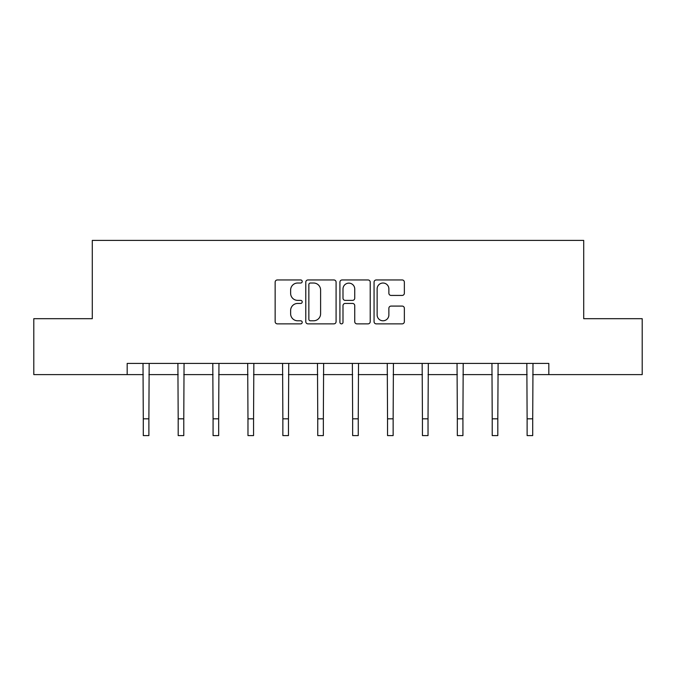 <?xml version="1.0" encoding="UTF-8"?>
<svg xmlns="http://www.w3.org/2000/svg" width="676" height="676" viewBox="0 0 676 676"><rect width="100%" height="100%" fill="white"/><g stroke="black" fill="none" stroke-linecap="round" stroke-linejoin="round"><path stroke-width="1.01" d="M302.214 281.495A1.538 1.538 0 0 0 300.676 279.957L277.346 279.957A2.197 2.197 0 0 0 275.149 282.154L275.149 321.666A2.197 2.197 0 0 0 277.346 323.863L300.676 323.863A1.538 1.538 0 0 0 302.214 322.325A1.538 1.538 0 0 0 300.676 320.787L297.66 320.787A7.022 7.022 0 0 1 290.629 313.765L290.629 310.47A7.022 7.022 0 0 1 297.66 303.448L300.676 303.448A1.538 1.538 0 0 0 302.214 301.91A1.538 1.538 0 0 0 300.676 300.372L297.66 300.372A7.022 7.022 0 0 1 290.629 293.35L290.629 290.055A7.022 7.022 0 0 1 297.66 283.024L300.676 283.024A1.538 1.538 0 0 0 302.214 281.495M402.161 295.429A2.197 2.197 0 0 0 404.358 293.24L404.358 282.154A2.197 2.197 0 0 0 402.161 279.957L376.253 279.957A2.197 2.197 0 0 0 374.065 282.154L374.065 321.666A2.197 2.197 0 0 0 376.253 323.863L402.161 323.863A2.197 2.197 0 0 0 404.358 321.666L404.358 308.273A2.197 2.197 0 0 0 402.161 306.084L391.074 306.084A2.197 2.197 0 0 0 388.877 308.273L388.877 314.915A5.873 5.873 0 0 1 383.005 320.787A5.873 5.873 0 0 1 377.132 314.915L377.132 288.897A5.873 5.873 0 0 1 383.005 283.024A5.873 5.873 0 0 1 388.877 288.897L388.877 293.24A2.197 2.197 0 0 0 391.074 295.429L402.161 295.429M127.181 374.605L33.8 374.605L33.8 318.683L92.291 318.683L92.291 240.403L583.709 240.403L583.709 318.683L642.2 318.683L642.2 374.605L548.819 374.605L548.819 363.418L127.181 363.418L127.181 374.605L143.287 374.605M336.082 282.154A2.197 2.197 0 0 0 333.885 279.957L307.977 279.957A2.197 2.197 0 0 0 305.78 282.154L305.78 321.666A2.197 2.197 0 0 0 307.977 323.863L333.885 323.863A2.197 2.197 0 0 0 336.082 321.666L336.082 282.154M342.115 279.957L368.023 279.957A2.197 2.197 0 0 1 370.22 282.154L370.22 321.666A2.197 2.197 0 0 1 368.023 323.863L356.936 323.863A2.197 2.197 0 0 1 354.739 321.666L354.739 305.645A2.197 2.197 0 0 0 352.542 303.448L345.191 303.448A2.197 2.197 0 0 0 342.994 305.645L342.994 322.325A1.538 1.538 0 0 1 341.456 323.863A1.538 1.538 0 0 1 339.918 322.325L339.918 282.154A2.197 2.197 0 0 1 342.115 279.957M148.881 374.605L178.185 374.605M183.779 374.605L213.075 374.605M218.669 374.605L247.974 374.605M253.559 374.605L282.864 374.605M288.458 374.605L317.754 374.605M323.348 374.605L352.652 374.605M358.246 374.605L387.542 374.605M393.136 374.605L422.441 374.605M428.026 374.605L457.331 374.605M462.925 374.605L492.221 374.605M497.815 374.605L527.119 374.605M532.713 374.605L548.819 374.605M310.394 283.024A1.538 1.538 0 0 0 308.856 284.562L308.856 319.258A1.538 1.538 0 0 0 310.394 320.787L313.571 320.787A7.022 7.022 0 0 0 320.601 313.765L320.601 290.055A7.022 7.022 0 0 0 313.571 283.024L310.394 283.024M354.739 289.007A5.873 5.873 0 0 0 348.867 283.134A5.873 5.873 0 0 0 342.994 289.007L342.994 298.175A2.197 2.197 0 0 0 345.191 300.372L352.542 300.372A2.197 2.197 0 0 0 354.739 298.175L354.739 289.007M143.008 363.418L143.287 418.824L148.881 418.824L149.168 363.418M143.287 418.824L143.287 435.597L148.881 435.597L148.881 418.824M177.898 363.418L178.185 418.824L183.779 418.824L184.058 363.418M178.185 418.824L178.185 435.597L183.779 435.597L183.779 418.824M212.796 363.418L213.075 418.824L218.669 418.824L218.956 363.418M213.075 418.824L213.075 435.597L218.669 435.597L218.669 418.824M247.686 363.418L247.974 418.824L253.559 418.824L253.846 363.418M247.974 418.824L247.974 435.597L253.559 435.597L253.559 418.824M282.576 363.418L282.864 418.824L288.458 418.824L288.736 363.418M282.864 418.824L282.864 435.597L288.458 435.597L288.458 418.824M317.475 363.418L317.754 418.824L323.348 418.824L323.635 363.418M317.754 418.824L317.754 435.597L323.348 435.597L323.348 418.824M352.365 363.418L352.652 418.824L358.246 418.824L358.525 363.418M352.652 418.824L352.652 435.597L358.246 435.597L358.246 418.824M387.264 363.418L387.542 418.824L393.136 418.824L393.424 363.418M387.542 418.824L387.542 435.597L393.136 435.597L393.136 418.824M422.154 363.418L422.441 418.824L428.026 418.824L428.314 363.418M422.441 418.824L422.441 435.597L428.026 435.597L428.026 418.824M457.044 363.418L457.331 418.824L462.925 418.824L463.204 363.418M457.331 418.824L457.331 435.597L462.925 435.597L462.925 418.824M491.942 363.418L492.221 418.824L497.815 418.824L498.102 363.418M492.221 418.824L492.221 435.597L497.815 435.597L497.815 418.824M526.832 363.418L527.119 418.824L532.713 418.824L532.992 363.418M527.119 418.824L527.119 435.597L532.713 435.597L532.713 418.824"/></g></svg>
